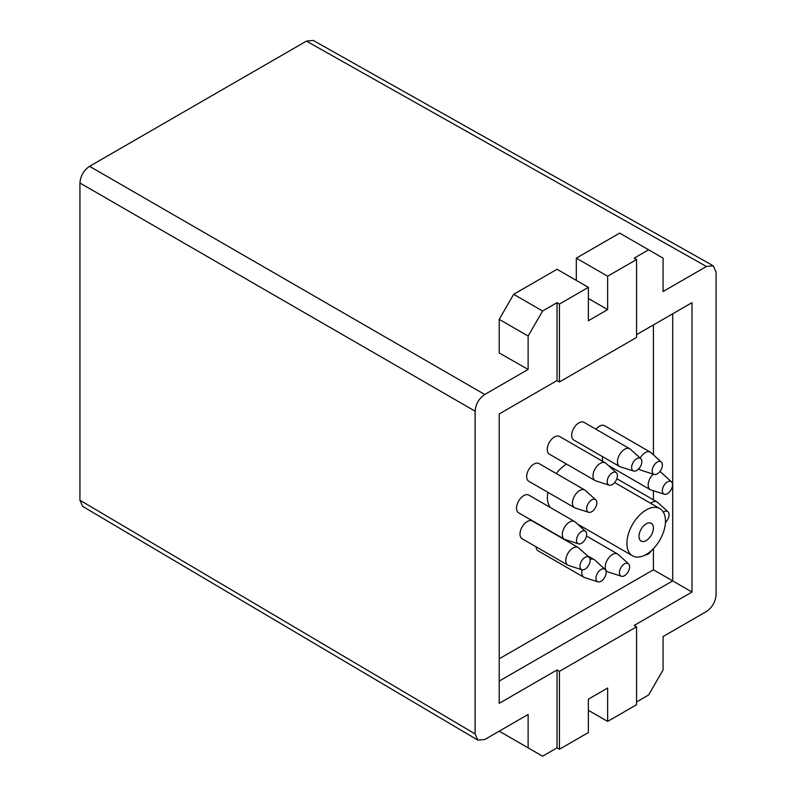 <?xml version="1.0" encoding="UTF-8"?>
<svg xmlns="http://www.w3.org/2000/svg" width="796" height="796" viewBox="0 0 796 796"><rect width="100%" height="100%" fill="white"/><g stroke="black" fill="none" stroke-linecap="round" stroke-linejoin="round"><path stroke-width="1.19" d="M559.449 749.245L559.449 671.336L636.561 626.82L636.561 704.729L607.647 721.415L607.647 688.033L588.363 699.157L588.363 732.549L559.449 749.245L557.041 747.852L557.041 669.943L559.449 671.336M636.561 334.658L691.983 302.659L691.983 592.035L634.153 625.427L636.561 626.82M636.561 259.536L636.561 337.444L559.449 381.961L559.449 304.052L588.363 287.356L588.363 320.748L607.647 309.614L607.647 276.222L636.561 259.536L634.153 258.143L648.611 249.795L663.068 258.143L663.068 291.535L706.44 266.491L713.216 265.794L716.072 272.053L716.072 594.821C715.495 601.905 712.281 607.467 706.44 611.517L663.068 636.551L663.068 669.943L648.611 694.988L636.561 701.943M557.041 669.943L499.211 703.336L499.211 413.96L557.041 380.568L557.041 302.659L559.449 304.052M557.041 380.568L559.449 381.961M557.041 747.852L542.583 756.2L528.126 747.852L528.126 714.46L484.754 739.504L477.899 740.151L475.113 733.942L475.113 411.174C475.7 404.089 478.903 398.527 484.754 394.478L528.126 369.444L528.126 336.051L542.583 311.007L557.041 302.659M313.206 40.417L306.43 41.113L89.56 166.324C83.719 170.364 80.505 175.936 79.928 183.01L79.928 500.216L82.704 506.435M528.126 369.444L499.211 352.946L499.211 319.355L528.126 336.051M653.426 548.673L653.426 569.777L672.7 580.911L672.7 313.793M691.983 592.035L672.7 580.911L499.211 681.077M550.285 507.48A27.263 15.741 -60 0 1 547.399 497.43A27.263 15.741 -60 0 1 547.867 492.296M556.285 473.55A27.263 15.741 -60 0 1 566.573 464.098M602.96 461.501A10.219 5.9 -60 0 1 602.552 456.655M595.995 429.253A10.219 5.9 -60 0 1 604.572 425.721L650.352 452.158A10.219 5.9 120 0 0 640.133 458.058M619.567 466.476L573.787 440.049A10.219 5.9 -60 0 1 573.787 428.238A10.219 5.9 -60 0 1 584.005 422.338L629.795 448.775A10.219 5.9 120 0 0 619.567 454.675A10.219 5.9 120 0 0 619.567 466.476A10.219 5.9 120 0 0 620.243 466.774L633.596 471.043A7.224 4.169 -60 0 1 633.118 462.496A7.224 4.169 -60 0 1 640.76 458.635A7.224 4.169 -60 0 1 641.626 463.411A7.224 4.169 -60 0 1 633.596 471.043M595.129 480.585L549.349 454.158A10.219 5.9 -60 0 1 549.349 442.347A10.219 5.9 -60 0 1 559.568 436.447L605.358 462.884A10.219 5.9 120 0 0 595.129 468.784A10.219 5.9 120 0 0 595.129 480.585A10.219 5.9 120 0 0 595.806 480.884L609.159 485.152A7.224 4.169 -60 0 1 608.681 476.605A7.224 4.169 -60 0 1 616.323 472.744A7.224 4.169 -60 0 1 617.189 474.197A7.224 4.169 -60 0 1 615.169 481.898A7.224 4.169 -60 0 1 609.159 485.152M574.573 507.719L528.783 481.281A10.219 5.9 -60 0 1 528.604 469.799A10.219 5.9 -60 0 1 538.633 463.391A10.219 5.9 -60 0 1 539.011 463.57L584.791 490.008A10.219 5.9 120 0 0 584.413 489.819A10.219 5.9 120 0 0 574.394 496.226A10.219 5.9 120 0 0 574.573 507.719A10.219 5.9 120 0 0 575.249 508.017L588.602 512.286A7.224 4.169 -60 0 1 587.786 504.356A7.224 4.169 -60 0 1 595.07 499.43A7.224 4.169 -60 0 1 595.766 499.878A7.224 4.169 -60 0 1 595.338 507.898A7.224 4.169 -60 0 1 588.602 512.286M564.414 539.25L518.634 512.813A10.219 5.9 -60 0 1 517.281 503.958A10.219 5.9 -60 0 1 524.773 495.102A10.219 5.9 -60 0 1 528.852 495.112L574.642 521.539A10.219 5.9 120 0 0 570.553 521.539A10.219 5.9 120 0 0 563.061 530.395A10.219 5.9 120 0 0 564.414 539.25A10.219 5.9 120 0 0 565.09 539.549L578.443 543.817A7.224 4.169 -60 0 1 576.881 537.758A7.224 4.169 -60 0 1 582.304 531.101A7.224 4.169 -60 0 1 585.607 531.41A7.224 4.169 -60 0 1 585.189 539.429A7.224 4.169 -60 0 1 578.443 543.817M567.896 565.17L522.116 538.743A10.219 5.9 -60 0 1 524.216 524.027A10.219 5.9 -60 0 1 532.335 521.032L578.115 547.469A10.219 5.9 120 0 0 570.006 550.464A10.219 5.9 120 0 0 567.896 565.17A10.219 5.9 120 0 0 568.573 565.468L581.926 569.737A7.224 4.169 -60 0 1 582.931 559.14A7.224 4.169 -60 0 1 589.09 557.329A7.224 4.169 -60 0 1 588.662 565.359A7.224 4.169 -60 0 1 581.926 569.737M582.135 569.797A10.219 5.9 120 0 0 583.896 577.259L538.116 550.832A10.219 5.9 -60 0 1 536.016 546.772M528.126 747.852L499.211 731.156M542.583 311.007L513.669 294.311L499.211 319.355M588.363 287.356L557.041 269.267L513.669 294.311M576.314 280.401L576.314 258.143L607.647 276.222M648.611 249.795L619.686 233.099L576.314 258.143M596.761 574.652A7.224 4.169 -60 0 1 605.089 569.419A7.224 4.169 -60 0 1 604.671 577.448A7.224 4.169 -60 0 1 597.925 581.826A7.224 4.169 -60 0 1 596.761 574.652M583.896 577.259A10.219 5.9 120 0 0 584.582 577.558L597.925 581.826M605.089 569.419L594.721 559.986A10.219 5.9 120 0 0 594.124 559.558A10.219 5.9 120 0 0 590.105 559.518M589.09 557.329L578.712 547.907A10.219 5.9 120 0 0 578.115 547.469M585.607 531.41L575.239 521.977A10.219 5.9 120 0 0 574.642 521.539M595.766 499.878L585.388 490.445A10.219 5.9 120 0 0 584.791 490.008M616.323 472.744L605.955 463.322A10.219 5.9 120 0 0 605.358 462.884M640.76 458.635L630.392 449.203A10.219 5.9 120 0 0 629.795 448.775M660.63 470.496A7.224 4.169 -60 0 1 654.163 474.426A7.224 4.169 -60 0 1 653.685 465.879A7.224 4.169 -60 0 1 661.317 462.028A7.224 4.169 -60 0 1 660.63 470.496M661.317 462.028L650.949 452.596A10.219 5.9 120 0 0 650.352 452.158M638.889 468.665A10.219 5.9 120 0 0 640.133 469.869A10.219 5.9 120 0 0 640.81 470.167L654.163 474.426M668.172 493.192A7.224 4.169 -60 0 1 664.312 494.236A7.224 4.169 -60 0 1 663.834 485.689A7.224 4.169 -60 0 1 671.476 481.829A7.224 4.169 -60 0 1 668.172 493.192M671.476 481.829L661.108 472.406A10.219 5.9 120 0 0 660.511 471.968A10.219 5.9 120 0 0 659.794 471.66M653.208 474.127A10.219 5.9 120 0 0 650.282 489.669A10.219 5.9 120 0 0 650.959 489.968L664.312 494.236M663.376 512.196A7.224 4.169 -60 0 1 667.993 511.778A7.224 4.169 -60 0 1 665.436 522.514M667.993 511.778L657.625 502.346A10.219 5.9 120 0 0 657.028 501.908A10.219 5.9 120 0 0 650.63 503.291M651.417 550.623A7.224 4.169 -60 0 1 645.476 554.872M619.407 572.722A7.224 4.169 -60 0 1 622.85 565.15A7.224 4.169 -60 0 1 628.542 563.837A7.224 4.169 -60 0 1 628.124 571.856A7.224 4.169 -60 0 1 621.377 576.234A7.224 4.169 -60 0 1 619.407 572.722M628.542 563.837L618.174 554.404A10.219 5.9 120 0 0 617.577 553.966A10.219 5.9 120 0 0 609.696 556.702A10.219 5.9 120 0 0 605.229 566.991A10.219 5.9 120 0 0 607.348 571.677A10.219 5.9 120 0 0 608.025 571.976L621.377 576.234M638.969 536.385A10.219 5.9 -60 0 1 643.427 526.096A10.219 5.9 -60 0 1 651.307 523.36A10.219 5.9 -60 0 1 651.307 535.161A10.219 5.9 -60 0 1 641.088 541.061A10.219 5.9 -60 0 1 638.969 536.385M626.92 543.34A27.263 15.741 -60 0 1 638.82 515.908A27.263 15.741 -60 0 1 659.824 508.604A27.263 15.741 -60 0 1 659.824 540.086A27.263 15.741 -60 0 1 632.561 555.817A27.263 15.741 -60 0 1 626.92 543.34M607.647 309.614L588.363 298.49M588.363 710.291L607.647 721.415M484.754 394.478L89.56 166.324M79.928 183.01L475.113 411.174M306.43 41.113L706.44 266.491M475.113 733.942L79.928 500.216M653.426 569.777L499.211 658.809M653.426 324.917L653.426 454.844M653.426 490.764L653.426 499.828M313.186 40.397L713.186 265.774M82.684 506.415L477.869 740.141M587.02 555.449L594.124 559.558M638.601 468.983L640.133 469.869M608.243 465.401L650.282 489.669M659.854 471.59L660.511 471.968M616.85 478.714L657.028 501.908M605.955 570.871L607.348 571.677M586.513 536.026L617.577 553.966M577.488 524.027L632.561 555.817M614.671 482.535L659.824 508.604"/></g></svg>
